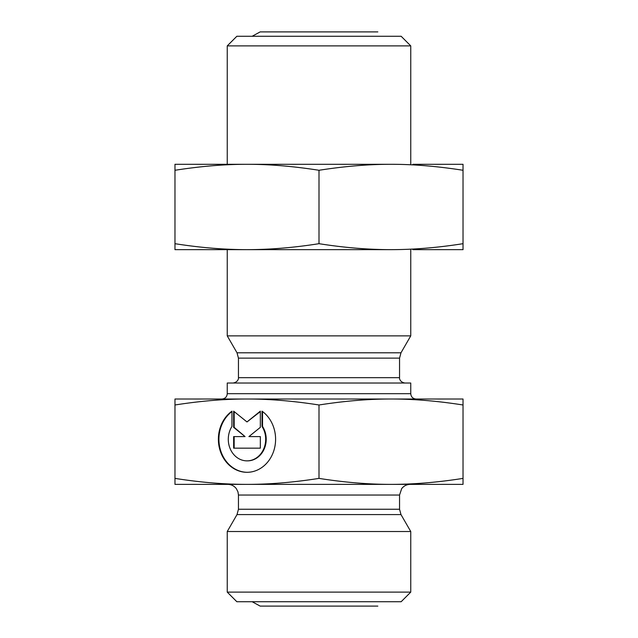 <?xml version="1.0" encoding="UTF-8"?>
<svg xmlns="http://www.w3.org/2000/svg" width="638" height="638" viewBox="0 0 638 638"><rect width="100%" height="100%" fill="white"/><g stroke="black" fill="none" stroke-linecap="round" stroke-linejoin="round"><path stroke-width="0.96" d="M463.029 404.986C437.381 400.975 413.376 398.981 391.014 399.013C368.652 398.981 344.648 400.975 319 404.986C293.352 400.975 269.348 398.981 246.986 399.013C224.624 398.981 200.619 400.975 174.971 404.986L174.971 399.013L463.029 399.013L463.029 484.37L174.971 484.37L174.971 478.396C200.619 482.408 224.624 484.401 246.986 484.37C269.348 484.401 293.352 482.408 319 478.396C344.648 482.408 368.652 484.401 391.014 484.37C413.376 484.401 437.381 482.408 463.029 478.396M227.248 393.686L227.248 383.015L410.752 383.015L410.752 393.686L227.248 393.686C226.929 396.924 225.15 398.702 221.912 399.013M262.011 411.159A33.032 28.606 90 0 1 274.507 448.283A33.032 28.606 90 0 1 246.986 472.303A33.032 28.606 90 0 1 219.464 448.283A33.032 28.606 90 0 1 231.961 411.159L231.961 426.423A21.588 18.693 -90 0 0 230.286 448.985A21.588 18.693 -90 0 0 246.986 460.859A21.588 18.693 -90 0 0 263.677 448.985A21.588 18.693 -90 0 0 262.011 426.423L262.011 411.159M231.961 411.542A33.032 28.606 -90 0 0 220.046 448.49A33.032 28.606 -90 0 0 247.249 472.303M262.537 411.542L262.537 426.423A21.588 18.693 90 0 1 264.212 448.985A21.588 18.693 90 0 1 247.52 460.859A21.588 18.693 90 0 1 247.249 460.851M262.011 426.423L262.537 426.423M260.336 436.599L260.336 448.163L233.636 448.163L233.636 436.599L245.072 436.599L233.636 427.348L233.636 411.159L246.986 421.949L260.336 411.159L260.336 427.348L248.9 436.599L260.336 436.599L249.426 436.599M260.336 411.59L246.986 421.949M234.162 411.59L234.162 427.348L245.072 436.599M233.636 427.348L234.162 427.348M234.162 436.599L234.162 448.163L260.336 448.163M319 404.986L319 478.396M174.971 404.986L174.971 478.396M410.752 45.88L401.15 36.27L236.85 36.27L227.248 45.88L410.752 45.88L410.752 164.301M227.248 249.649L227.248 335.875L410.752 335.875L410.752 249.649M227.248 592.12L236.85 601.73L401.15 601.73L410.752 592.12L227.248 592.12L227.248 531.51L410.752 531.51L410.752 592.12M174.971 249.649L174.971 243.684C199.997 247.64 224.002 249.633 246.986 249.649L174.971 249.649M246.986 249.649C269.97 249.633 293.974 247.64 319 243.684C344.026 247.64 368.03 249.633 391.014 249.649L225.11 249.649M391.014 249.649C413.998 249.633 438.003 247.64 463.029 243.684L463.029 249.649L412.89 249.649M412.89 164.301L463.029 164.301L463.029 170.274C437.261 166.247 413.257 164.261 391.014 164.301C368.772 164.261 344.767 166.247 319 170.274L319 243.684M319 170.274C293.233 166.247 269.228 164.261 246.986 164.301C224.743 164.261 200.739 166.247 174.971 170.274L174.971 243.684M463.029 170.274L463.029 243.684M174.971 170.274L174.971 164.301L391.014 164.301M404.883 383.015C399.284 382.082 399.34 377.441 399.548 377.68L238.452 377.68C238.66 377.441 238.716 382.082 233.117 383.015M238.452 377.68L238.452 358.133L399.548 358.133L400.983 352.798L237.017 352.798L227.248 335.875M238.452 509.252L238.452 495.04L399.548 495.04L399.548 509.252L238.452 509.252L237.017 514.579L400.983 514.579L410.752 531.51M410.752 393.686C411.071 396.924 412.85 398.702 416.088 399.013M399.548 377.68L399.548 358.133M246.986 460.859L247.52 460.859M227.248 45.88L227.248 164.301M238.452 358.133L237.017 352.798M400.983 352.798L410.752 335.875M399.548 509.252L400.983 514.579M237.017 514.579L227.248 531.51M399.548 495.04L401.685 488.628C403.862 485.869 406.709 484.449 410.218 484.37M238.452 495.04L237.95 491.818L236.315 488.628C234.138 485.869 231.291 484.449 227.782 484.37M252.162 601.73L260.16 606.1L377.84 606.1L260.16 606.1M252.162 36.27L260.16 31.9L377.84 31.9L260.16 31.9"/></g></svg>
